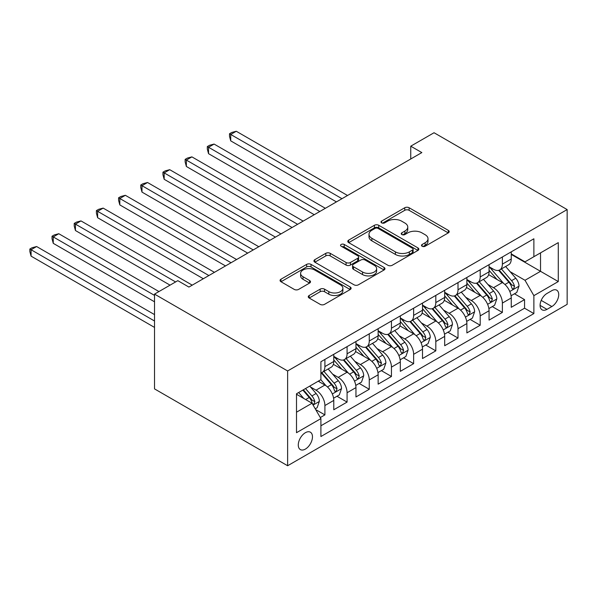 <?xml version="1.0" encoding="UTF-8"?>
<svg xmlns="http://www.w3.org/2000/svg" width="597" height="597" viewBox="0 0 597 597"><rect width="100%" height="100%" fill="white"/><g stroke="black" fill="none" stroke-linecap="round" stroke-linejoin="round"><path stroke-width="0.9" d="M422.131 246.248A2.157 1.246 0 0 0 425.176 246.248L448.31 232.89A3.082 1.776 0 0 0 449.213 231.636A3.082 1.776 0 0 0 448.31 230.375L409.117 207.749A3.082 1.776 0 0 0 404.766 207.749L381.625 221.106A2.157 1.246 0 0 0 380.998 221.987A2.157 1.246 0 0 0 381.625 222.868A2.157 1.246 0 0 0 384.677 222.868L387.669 221.136A9.858 5.686 0 0 1 401.602 221.136L404.87 223.024A9.858 5.686 0 0 1 407.758 227.047A9.858 5.686 0 0 1 404.87 231.069L401.878 232.793A2.157 1.246 0 0 0 401.244 233.673A2.157 1.246 0 0 0 401.878 234.554A2.157 1.246 0 0 0 404.923 234.554L407.923 232.83A9.858 5.686 0 0 1 421.855 232.83L425.124 234.711A9.858 5.686 0 0 1 428.012 238.733A9.858 5.686 0 0 1 425.124 242.763L422.131 244.486A2.157 1.246 0 0 0 421.497 245.367A2.157 1.246 0 0 0 422.131 246.248L422.131 244.486M305.38 449.086A10.037 5.798 120 0 0 311.933 440.243A10.037 5.798 120 0 0 310.395 432.198A10.037 5.798 120 0 0 305.38 432.698A10.037 5.798 120 0 0 298.821 441.541A10.037 5.798 120 0 0 300.358 449.586A10.037 5.798 120 0 0 305.38 449.086M309.171 295.5A3.082 1.776 0 0 0 308.268 296.754A3.082 1.776 0 0 0 309.171 298.015L320.164 304.358A3.082 1.776 0 0 0 324.522 304.358L350.215 289.523A3.082 1.776 0 0 0 351.118 288.269A3.082 1.776 0 0 0 350.215 287.015L311.022 264.381A3.082 1.776 0 0 0 306.664 264.381L280.971 279.217A3.082 1.776 0 0 0 280.068 280.478A3.082 1.776 0 0 0 280.971 281.732L294.254 289.403A3.082 1.776 0 0 0 298.604 289.403L309.604 283.053A3.082 1.776 0 0 0 310.507 281.791A3.082 1.776 0 0 0 309.604 280.538L303.015 276.732A8.239 4.754 0 0 1 300.604 273.374A8.239 4.754 0 0 1 305.686 268.978A8.239 4.754 0 0 1 314.664 270.008L340.469 284.903A8.239 4.754 0 0 1 342.887 288.269A8.239 4.754 0 0 1 337.798 292.664A8.239 4.754 0 0 1 328.82 291.635L324.522 289.149A3.082 1.776 0 0 0 320.164 289.149L309.171 295.5L309.171 298.015M567.15 209.577L434.049 132.735L410.751 146.183L421.84 152.586L188.913 287.067L177.816 280.665L154.526 294.112L287.627 370.961L567.15 209.577L567.15 304.358L287.627 465.742L287.627 370.961M387.886 265.262A3.082 1.776 0 0 0 392.244 265.262L417.937 250.427A3.082 1.776 0 0 0 418.84 249.173A3.082 1.776 0 0 0 417.937 247.912L378.744 225.285A3.082 1.776 0 0 0 374.386 225.285L348.693 240.121A3.082 1.776 0 0 0 347.79 241.375A3.082 1.776 0 0 0 348.693 242.636L387.886 265.262M342.044 246.71A2.157 1.246 0 0 1 344.23 247.016L344.23 244.457L384.072 267.463A3.082 1.776 0 0 1 384.975 268.717A3.082 1.776 0 0 1 384.072 269.978L358.379 284.814A3.082 1.776 0 0 1 354.028 284.814L314.828 262.18L314.828 259.665A3.082 1.776 0 0 0 313.925 260.926A3.082 1.776 0 0 0 314.828 262.18M314.828 259.665L325.828 253.322A3.082 1.776 0 0 1 330.186 253.322L346.081 262.493A3.082 1.776 0 0 0 350.432 262.493L357.73 258.285A3.082 1.776 0 0 0 358.633 257.031A3.082 1.776 0 0 0 357.73 255.77L341.178 246.218A2.157 1.246 0 0 1 340.544 245.337A2.157 1.246 0 0 1 341.88 244.188A2.157 1.246 0 0 1 344.23 244.457M320.298 417.549L324.902 414.893L315.694 409.579M310.455 386.953L316.022 390.169A12.552 7.246 60 0 1 324.902 405.542L333.775 400.415L333.775 409.766L347.081 402.087L336.992 396.259M332.641 374.147L338.208 377.364A12.552 7.246 60 0 1 347.081 392.736L355.954 387.61L355.954 396.96L369.267 389.274L359.17 383.446M354.827 361.342L360.394 364.558A12.552 7.246 60 0 1 369.267 379.923L378.14 374.804L378.14 384.155L391.453 376.468L381.356 370.64M377.005 348.536L382.58 351.745A12.552 7.246 60 0 1 391.453 367.118L400.326 361.998L400.326 371.341L413.639 363.663L403.542 357.834M399.192 335.723L404.759 338.939A12.552 7.246 60 0 1 413.639 354.312L422.512 349.185L422.512 358.536L435.817 350.849L425.728 345.021M421.378 322.917L426.945 326.134A12.552 7.246 60 0 1 435.817 341.499L444.69 336.38L444.69 345.73L458.003 338.044L447.907 332.216M443.564 310.112L449.131 313.328A12.552 7.246 60 0 1 458.003 328.693L466.876 323.574L466.876 332.925L480.189 325.238L470.093 319.41M465.742 297.299L471.317 300.515A12.552 7.246 60 0 1 480.189 315.888L489.062 310.761L489.062 320.111L502.375 312.425L502.375 303.082A12.552 7.246 -120 0 0 493.495 287.709L487.928 284.493M492.279 306.604L502.375 312.425M333.775 400.415A12.552 7.246 -120 0 0 324.902 385.05L318.246 381.207M355.954 387.61A12.552 7.246 -120 0 0 347.081 372.244L333.365 364.319M378.14 374.804A12.552 7.246 -120 0 0 369.267 359.431L355.551 351.514M400.326 361.998A12.552 7.246 -120 0 0 391.453 346.626L377.729 338.708M422.512 349.185A12.552 7.246 -120 0 0 413.639 333.82L399.915 325.895M444.69 336.38A12.552 7.246 -120 0 0 435.817 321.007L422.101 313.089M466.876 323.574A12.552 7.246 -120 0 0 458.003 308.201L444.287 300.284M489.062 310.761A12.552 7.246 -120 0 0 480.189 295.396L466.466 287.47M551.844 290.657L546.964 293.47A9.724 5.612 120 0 0 540.606 302.045A9.724 5.612 120 0 0 542.098 309.836A9.724 5.612 120 0 0 546.964 309.358L551.844 306.537A9.724 5.612 120 0 0 558.195 297.97A9.724 5.612 120 0 0 556.702 290.172A9.724 5.612 120 0 0 551.844 290.657M296.5 412.199L312.03 403.236L320.902 418.609L320.902 436.534L533.875 313.582L533.875 295.649L525.002 280.284L510.114 271.687M320.902 418.609L296.5 432.698L296.5 393.759L320.902 379.67L320.902 361.737L533.875 238.785L533.875 256.71L558.277 242.628L558.277 281.56L533.875 295.649M333.775 356.357L338.208 358.924A12.552 7.246 60 0 0 344.484 359.543L353.357 354.417A12.552 7.246 -120 0 0 355.954 348.678L355.954 341.499M355.954 343.551L360.394 346.111A12.552 7.246 60 0 0 366.67 346.738L375.543 341.611A12.552 7.246 -120 0 0 378.14 335.865L378.14 328.693M378.14 330.745L382.58 333.305A12.552 7.246 60 0 0 388.856 333.924L397.729 328.805A12.552 7.246 -120 0 0 400.326 323.059L400.326 315.888M400.326 317.932L404.759 320.499A12.552 7.246 60 0 0 411.034 321.119L419.907 315.992A12.552 7.246 -120 0 0 422.512 310.253L422.512 303.075M422.512 305.127L426.945 307.686A12.552 7.246 60 0 0 433.221 308.313L442.093 303.186A12.552 7.246 -120 0 0 444.69 297.44L444.69 290.269M444.69 292.321L449.131 294.881A12.552 7.246 60 0 0 455.407 295.5L464.279 290.381A12.552 7.246 -120 0 0 466.876 284.635L466.876 277.463M466.876 279.508L471.317 282.075A12.552 7.246 60 0 0 477.593 282.694L486.465 277.575A12.552 7.246 -120 0 0 489.062 271.829L489.062 264.658M320.902 425.78L524.554 308.201L524.554 299.619L511.248 307.306L511.248 297.955A12.552 7.246 -120 0 0 502.375 282.582L488.652 274.665M489.062 266.702L493.495 269.262A12.552 7.246 -120 0 0 499.771 269.889A12.552 7.246 -120 0 0 502.375 264.143L502.375 256.971M499.771 269.889L508.644 264.762A12.552 7.246 -120 0 0 511.248 259.016L511.248 251.844M324.902 359.431L324.902 366.603A12.552 7.246 60 0 1 322.298 372.349A12.552 7.246 60 0 1 320.902 372.856M322.298 372.349L331.171 367.23A12.552 7.246 -120 0 0 333.775 361.483L333.775 354.312M347.081 346.626L347.081 353.797A12.552 7.246 60 0 1 344.484 359.543M369.267 333.82L369.267 340.991A12.552 7.246 60 0 1 366.67 346.738M391.453 321.007L391.453 328.178A12.552 7.246 60 0 1 388.856 333.924M413.639 308.201L413.639 315.373A12.552 7.246 60 0 1 411.034 321.119M435.817 295.396L435.817 302.567A12.552 7.246 60 0 1 433.221 308.313M458.003 282.582L458.003 289.761A12.552 7.246 60 0 1 455.407 295.5M480.189 269.777L480.189 276.948A12.552 7.246 60 0 1 477.593 282.694M480.189 315.888L480.189 325.238M458.003 328.693L458.003 338.044M435.817 341.499L435.817 350.849M413.639 354.312L413.639 363.663M391.453 367.118L391.453 376.468M369.267 379.923L369.267 389.274M347.081 392.736L347.081 402.087M324.902 405.542L324.902 414.893M312.03 403.236L296.5 394.274M525.002 280.284L540.531 271.314L540.531 252.874L558.277 242.628M511.248 254.412L558.277 281.56M511.248 253.897L525.002 261.837L533.875 256.71M154.526 294.112L154.526 388.893L287.627 465.742M410.751 146.183L410.751 158.989M514.465 293.791L524.554 299.619M524.554 308.201L533.875 313.582M422.989 246.554L425.124 245.322A9.858 5.686 0 0 0 428.012 241.3L428.012 238.733M407.758 227.047L407.758 229.606A9.858 5.686 0 0 1 404.87 233.628L402.736 234.86M448.272 232.912L409.117 210.308A3.082 1.776 0 0 0 404.766 210.308L382.49 223.166M417.893 250.449L378.744 227.845A3.082 1.776 0 0 0 374.386 227.845L348.73 242.658M412.49 250.053A2.157 1.246 0 0 0 413.124 249.173A2.157 1.246 0 0 0 412.49 248.292L378.088 228.427A2.157 1.246 0 0 0 375.043 228.427L371.879 230.248A9.858 5.686 0 0 0 368.998 234.27A9.858 5.686 0 0 0 371.879 238.293L395.401 251.874A9.858 5.686 0 0 0 409.333 251.874L412.49 250.053L412.49 252.613A2.157 1.246 0 0 0 413.124 251.733L413.124 249.173M368.998 234.27L368.998 236.837A9.858 5.686 0 0 0 371.879 240.86L371.879 238.293M412.49 252.613L409.333 254.434A9.858 5.686 0 0 1 395.401 254.434L371.879 240.86M314.873 262.21L325.828 255.882L325.828 253.322M358.633 257.031L358.633 259.591A3.082 1.776 0 0 1 357.73 260.844L350.432 265.061A3.082 1.776 0 0 1 346.081 265.061L330.186 255.882A3.082 1.776 0 0 0 325.828 255.882M344.23 247.016L384.035 270.001M362.573 272.023A8.239 4.754 0 0 0 371.55 273.053A8.239 4.754 0 0 0 376.632 268.657A8.239 4.754 0 0 0 374.222 265.292L365.133 260.046A3.082 1.776 0 0 0 360.775 260.046L353.484 264.255A3.082 1.776 0 0 0 352.581 265.516A3.082 1.776 0 0 0 353.484 266.769L362.573 272.023L362.573 274.583A8.239 4.754 0 0 0 371.55 275.613A8.239 4.754 0 0 0 376.632 271.217L376.632 268.657M352.581 265.516L352.581 268.075A3.082 1.776 0 0 0 353.484 269.337L353.484 266.769M362.573 274.583L353.484 269.337M342.887 288.269L342.887 290.829A8.239 4.754 0 0 1 337.798 295.224A8.239 4.754 0 0 1 328.82 294.194L324.522 291.709A3.082 1.776 0 0 0 320.164 291.709L309.209 298.037M300.604 273.374L300.604 275.933A8.239 4.754 0 0 0 303.015 279.299L303.015 276.732M309.567 283.075L303.015 279.299M350.178 289.552L311.022 266.941A3.082 1.776 0 0 0 306.664 266.941L281.008 281.754M511.062 295.761L516.793 292.448L519.009 286.045A8.313 4.798 -120 0 0 515.771 278.239L505.637 266.501M503.607 283.396L491.585 269.478A23.999 13.858 -120 0 0 489.062 266.844M497.01 279.493L490.286 271.71A19.925 11.5 -120 0 0 489.062 270.366M347.529 195.495L236.27 131.258L230.726 134.459L230.726 140.87L336.432 201.898M498.644 270.337L508.898 282.209A8.313 4.798 60 0 1 511.86 287.933L512.465 288.918L513.584 288.761L514.524 286.396A8.313 4.798 -120 0 0 511.554 280.672L501.42 268.934M499.249 270.142L510.263 282.896A4.239 2.448 60 0 1 511.331 284.553L514.524 286.396M230.726 140.87L229.509 136.317L229.509 133.758L341.977 198.697M229.509 133.758L231.726 132.474L236.27 131.258M488.876 308.567L494.607 305.254L496.823 298.851A8.313 4.798 -120 0 0 493.585 291.045L483.451 279.306M481.421 296.202L469.399 282.284A23.999 13.858 -120 0 0 466.876 279.65M474.831 292.299L468.108 284.515A19.925 11.5 -120 0 0 466.876 283.179M325.343 208.301L214.092 144.071L208.54 147.272L208.54 153.675L314.253 214.704M476.458 283.142L486.712 295.015A8.313 4.798 60 0 1 489.674 300.746L490.279 301.731L491.406 301.567L492.338 299.209A8.313 4.798 -120 0 0 489.376 293.478L479.234 281.747M477.063 282.956L488.077 295.709A4.239 2.448 60 0 1 489.144 297.366L492.338 299.209M208.54 153.675L207.323 149.131L207.323 146.564L319.798 211.502M207.323 146.564L209.54 145.287L214.092 144.071M466.69 321.373L472.421 318.067L474.637 311.656A8.313 4.798 -120 0 0 471.406 303.851L461.265 292.12M459.235 309.015L447.213 295.097A23.999 13.858 -120 0 0 444.69 292.455M452.645 305.104L445.922 297.321A19.925 11.5 -120 0 0 444.69 295.985M303.157 221.106L191.906 156.877L186.361 160.078L186.361 166.481L292.067 227.509M454.272 295.955L464.526 307.821A8.313 4.798 60 0 1 467.488 313.552L468.093 314.537L469.22 314.38L470.152 312.015A8.313 4.798 -120 0 0 467.19 306.283L457.056 294.552M454.877 295.761L465.891 308.515A4.239 2.448 60 0 1 466.958 310.171L470.152 312.015M186.361 166.481L185.137 161.936L185.137 159.377L297.612 224.308M185.137 159.377L187.361 158.093L191.906 156.877M444.504 334.178L450.242 330.872L452.459 324.469A8.313 4.798 -120 0 0 449.22 316.664L439.086 304.925M437.056 321.82L425.034 307.903A23.999 13.858 -120 0 0 422.512 305.261M430.459 317.917L423.736 310.134A19.925 11.5 -120 0 0 422.512 308.791M280.971 233.912L169.72 169.682L164.175 172.884L164.175 179.294L269.881 240.322M432.094 308.761L442.34 320.634A8.313 4.798 60 0 1 445.31 326.358L445.914 327.343L447.034 327.186L447.966 324.82A8.313 4.798 -120 0 0 445.004 319.096L434.87 307.358M432.691 308.567L443.713 321.32A4.239 2.448 60 0 1 444.78 322.977L447.966 324.82M164.175 179.294L162.951 174.742L162.951 172.182L275.426 237.121M162.951 172.182L165.175 170.899L169.72 169.682M422.325 346.991L428.056 343.678L430.273 337.275A8.313 4.798 -120 0 0 427.034 329.469L416.9 317.731M414.87 334.626L402.848 320.708A23.999 13.858 -120 0 0 400.326 318.074M408.273 330.723L401.55 322.94A19.925 11.5 -120 0 0 400.326 321.604M258.792 246.725L147.534 182.495L141.989 185.697L141.989 192.1L247.695 253.128M409.908 321.567L420.161 333.439A8.313 4.798 60 0 1 423.124 339.163L423.728 340.156L424.848 339.992L425.788 337.626A8.313 4.798 -120 0 0 422.818 331.902L412.684 320.164M410.512 321.373L421.527 334.133A4.239 2.448 60 0 1 422.594 335.79L425.788 337.626M141.989 192.1L140.773 187.555L140.773 184.988L253.24 249.927M140.773 184.988L142.989 183.712L147.534 182.495M400.139 359.797L405.87 356.491L408.087 350.081A8.313 4.798 -120 0 0 404.848 342.275L394.714 330.544M392.684 347.439L380.662 333.522A23.999 13.858 -120 0 0 378.14 330.88M386.095 343.529L379.371 335.745A19.925 11.5 -120 0 0 378.14 334.41M236.606 259.531L125.355 195.301L119.81 198.502L119.81 204.905L225.517 265.934M387.722 334.38L397.975 346.245A8.313 4.798 60 0 1 400.938 351.976L401.542 352.961L402.669 352.805L403.602 350.439A8.313 4.798 -120 0 0 400.639 344.708L390.498 332.977M388.326 334.186L399.341 346.939A4.239 2.448 60 0 1 400.408 348.596L403.602 350.439M119.81 204.905L118.587 200.361L118.587 197.801L231.061 262.732M118.587 197.801L120.803 196.517L125.355 195.301M377.953 372.603L383.684 369.297L385.901 362.894A8.313 4.798 -120 0 0 382.67 355.088L372.528 343.35M370.498 360.245L358.476 346.327A23.999 13.858 -120 0 0 355.954 343.685M363.909 356.342L357.185 348.551A19.925 11.5 -120 0 0 355.954 347.215M214.42 272.336L103.169 208.107L97.624 211.308L97.624 217.711L203.331 278.747M365.536 347.185L375.789 359.058A8.313 4.798 60 0 1 378.752 364.782L379.356 365.767L380.483 365.61L381.416 363.245A8.313 4.798 -120 0 0 378.453 357.521L368.319 345.782M366.14 346.991L377.155 359.745A4.239 2.448 60 0 1 378.222 361.401L381.416 363.245M97.624 217.711L96.401 213.166L96.401 210.607L208.875 275.538M96.401 210.607L98.624 209.323L103.169 208.107M355.767 385.416L361.506 382.102L363.722 375.7A8.313 4.798 -120 0 0 360.484 367.894L350.349 356.155M348.32 373.05L336.298 359.133A23.999 13.858 -120 0 0 333.775 356.499M341.723 369.147L334.999 361.364A19.925 11.5 -120 0 0 333.775 360.021M192.234 285.15L80.983 220.912L75.438 224.121L75.438 230.524L170.055 285.15M343.357 359.991L353.603 371.864A8.313 4.798 60 0 1 356.573 377.588L357.178 378.573L358.297 378.416L359.23 376.05A8.313 4.798 -120 0 0 356.267 370.327L346.133 358.588M343.954 359.797L354.976 372.55A4.239 2.448 60 0 1 356.043 374.207L359.23 376.05M75.438 230.524L74.215 225.972L74.215 223.412L175.6 281.948M74.215 223.412L76.438 222.136L80.983 220.912M333.589 398.221L339.32 394.908L341.536 388.505A8.313 4.798 -120 0 0 338.298 380.699L328.163 368.968M326.134 385.863L320.828 379.714M319.537 381.953L318.679 380.953M158.959 291.552L58.797 233.725L53.252 236.927L53.252 243.33L154.526 301.798M321.171 372.804L331.425 384.669A8.313 4.798 60 0 1 334.387 390.401L334.992 391.386L336.111 391.229L337.051 388.863A8.313 4.798 -120 0 0 334.081 383.132L323.947 371.401M321.776 372.61L332.79 385.363A4.239 2.448 60 0 1 333.857 387.02L337.051 388.863M53.252 243.33L52.036 238.785L52.036 236.218L154.526 295.396M52.036 236.218L54.252 234.942L58.797 233.725M315.246 408.811L317.134 407.721L319.35 401.311A8.313 4.798 -120 0 0 316.111 393.505L309.731 386.117M303.776 398.468L298.642 392.527M297.358 394.766L296.5 393.774M154.526 314.604L36.618 246.531L31.074 249.733L31.074 256.135L154.526 327.417M302.858 390.087L309.239 397.475A8.313 4.798 60 0 1 312.201 403.206L312.806 404.191L313.932 404.035L314.865 401.669A8.313 4.798 -120 0 0 311.903 395.945L305.515 388.55M303.373 389.796L310.604 398.169A4.239 2.448 60 0 1 311.671 399.826L314.865 401.669M31.074 256.135L29.85 251.591L29.85 249.031L154.526 321.007M29.85 249.031L32.066 247.748L36.618 246.531M316.022 390.169L324.902 385.05M338.208 377.364L347.081 372.244M360.394 364.558L369.267 359.431M382.58 351.745L391.453 346.626M404.759 338.939L413.639 333.82M426.945 326.134L435.817 321.007M449.131 313.328L458.003 308.201M471.317 300.515L480.189 295.396M493.495 287.709L502.375 282.582M502.375 264.143L511.248 259.016M324.902 366.603L333.775 361.483M347.081 353.797L355.954 348.678M369.267 340.991L378.14 335.865M391.453 328.178L400.326 323.059M413.639 315.373L422.512 310.253M435.817 302.567L444.69 297.44M458.003 289.761L466.876 284.635M480.189 276.948L489.062 271.829M502.375 303.082L511.248 297.955M541.203 300.395L551.844 306.537M540.084 305.388L546.964 309.358M425.124 245.322L425.124 242.763M401.878 234.554L401.878 232.793M404.87 233.628L404.87 231.069M381.625 222.868L381.625 221.106M404.766 210.308L404.766 207.749M409.117 210.308L409.117 207.749M448.31 232.89L448.31 230.375M348.693 242.636L348.693 240.121M374.386 227.845L374.386 225.285M378.744 227.845L378.744 225.285M417.937 250.427L417.937 247.912M395.401 254.434L395.401 251.874M409.333 254.434L409.333 251.874M330.186 255.882L330.186 253.322M346.081 265.061L346.081 262.493M350.432 265.061L350.432 262.493M357.73 260.844L357.73 258.285M384.072 269.978L384.072 267.463M320.164 291.709L320.164 289.149M324.522 291.709L324.522 289.149M328.82 294.194L328.82 291.635M309.604 283.053L309.604 280.538M280.971 281.732L280.971 279.217M306.664 266.941L306.664 264.381M311.022 266.941L311.022 264.381M350.215 289.523L350.215 287.015M509.793 291.493L518.957 286.202M491.585 269.478L492.726 268.822M511.554 280.672L515.771 278.239M504.928 284.5L508.898 282.209M487.607 304.306L496.771 299.015M469.399 282.284L470.54 281.627M489.376 293.478L493.585 291.045M482.749 297.306L486.712 295.015M465.421 317.111L474.585 311.821M447.213 295.097L448.362 294.433M467.19 306.283L471.406 303.851M460.563 310.112L464.526 307.821M443.243 329.917L452.399 324.626M425.034 307.903L426.176 307.246M445.004 319.096L449.22 316.664M438.377 322.917L442.34 320.634M421.057 342.723L430.221 337.439M402.848 320.708L403.99 320.052M422.818 331.902L427.034 329.469M416.191 335.73L420.161 333.439M398.871 355.536L408.035 350.245M380.662 333.522L381.804 332.857M400.639 344.708L404.848 342.275M394.013 348.536L397.975 346.245M376.685 368.342L385.849 363.051M358.476 346.327L359.625 345.67M378.453 357.521L382.67 355.088M371.827 361.342L375.789 359.058M354.506 381.147L363.663 375.856M336.298 359.133L337.439 358.476M356.267 370.327L360.484 367.894M349.641 374.155L353.603 371.864M332.32 393.96L341.484 388.669M334.081 383.132L338.298 380.699M327.454 386.96L331.425 384.669M313.089 405.064L319.298 401.475M311.903 395.945L316.111 393.505M305.649 399.55L309.239 397.475"/></g></svg>
